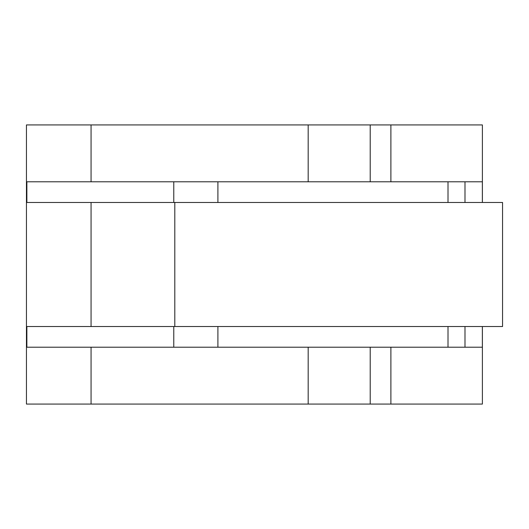 <?xml version="1.0" encoding="UTF-8"?>
<svg xmlns="http://www.w3.org/2000/svg" width="529" height="529" viewBox="0 0 529 529"><rect width="100%" height="100%" fill="white"/><g stroke="black" fill="none" stroke-linecap="round" stroke-linejoin="round"><path stroke-width="0.79" d="M173.776 326.532L26.867 326.532L26.867 347.209L173.776 347.209L173.776 326.532L174.808 326.532L174.808 202.468L26.867 202.468L26.867 181.791L482.362 181.791L482.362 202.468M390.891 181.791L390.891 124.93L26.45 124.93L26.45 404.07L91.067 404.07L91.067 347.209M482.388 326.532L482.388 404.07L91.067 404.07M173.776 202.468L173.776 181.791M91.067 181.791L91.067 124.93M482.388 202.468L482.388 124.93L390.891 124.93M173.776 347.209L482.362 347.209L482.362 326.532M390.891 404.07L390.891 347.209M91.067 326.532L91.067 202.468M308.182 181.791L308.182 124.93M370.214 181.791L370.214 124.93M308.182 404.07L308.182 347.209M370.214 404.07L370.214 347.209M174.808 326.532L502.55 326.532L502.55 202.468L174.808 202.468M464.991 202.468L464.991 181.791M448.01 202.468L448.01 181.791M217.902 202.468L217.902 181.791M464.991 347.209L464.991 326.532M448.01 347.209L448.01 326.532M217.902 347.209L217.902 326.532"/></g></svg>
